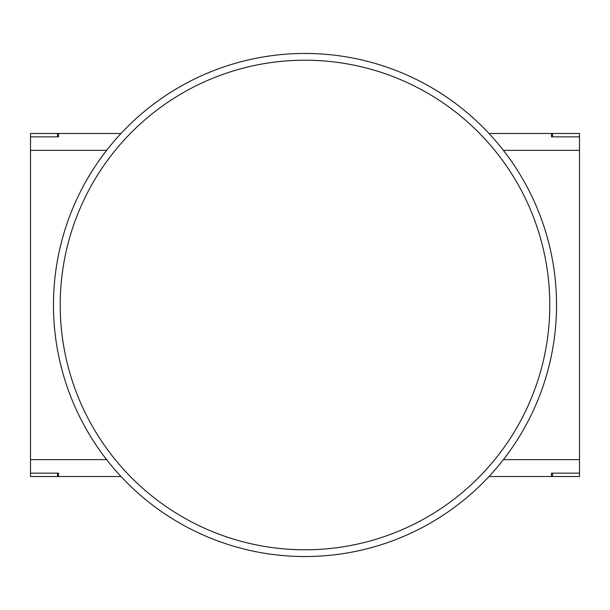 <?xml version="1.0" encoding="UTF-8"?>
<svg xmlns="http://www.w3.org/2000/svg" width="610" height="610" viewBox="0 0 610 610"><rect width="100%" height="100%" fill="white"/><g stroke="black" fill="none" stroke-linecap="round" stroke-linejoin="round"><path stroke-width="0.91" d="M57.508 133.483L58.522 133.483L58.522 136.853L30.5 136.853L30.5 133.483L57.508 133.483L57.508 136.853M552.492 133.483L579.5 133.483L579.5 136.853L551.478 136.853L551.478 133.483L552.492 133.483L552.492 136.853M58.522 476.517L30.5 476.517L30.5 473.146L58.522 473.146L58.522 476.517L121.009 476.517M552.492 476.517L551.478 476.517L551.478 473.146L579.5 473.146L579.5 476.517L552.492 476.517L552.492 473.146M57.508 476.517L57.508 473.146M488.991 476.517L551.478 476.517M579.5 473.146L579.5 459.635L503.395 459.635M106.605 459.635L30.5 459.635L30.5 473.146M551.478 133.483L488.991 133.483M121.009 133.483L58.522 133.483M30.5 136.853L30.5 150.365L106.605 150.365M503.395 150.365L579.5 150.365L579.5 136.853M579.5 150.365L579.5 459.635M30.5 459.635L30.5 150.365M556.541 305A251.541 251.541 0 0 0 179.233 87.161A251.541 251.541 0 0 0 179.233 522.839A251.541 251.541 0 0 0 556.541 305M549.785 305A244.785 244.785 0 0 1 182.603 516.99A244.785 244.785 0 0 1 182.603 93.01A244.785 244.785 0 0 1 549.785 305"/></g></svg>
